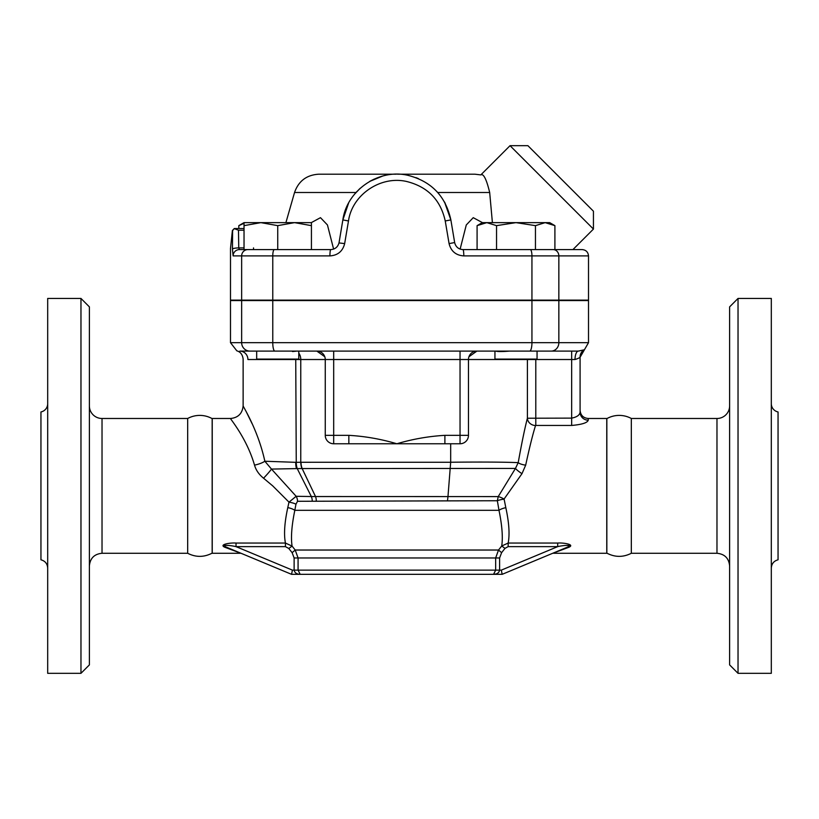<?xml version="1.0" encoding="UTF-8"?>
<svg xmlns="http://www.w3.org/2000/svg" width="819" height="819" viewBox="0 0 819 819"><rect width="100%" height="100%" fill="white"/><g stroke="black" fill="none" stroke-linecap="round" stroke-linejoin="round"><path stroke-width="1.23" d="M187.674 418.489A25.276 25.276 0 0 1 212.152 418.632L212.152 553.132C204.013 557.381 195.854 557.432 187.674 553.275L187.674 418.489L102.027 418.489L102.027 553.275C94.349 554.023 90.141 558.23 89.384 565.909M80.968 298.444L89.384 306.869L89.384 664.895L80.968 673.32L80.968 298.444L47.686 298.444L47.686 673.32L80.968 673.32M89.384 405.855A12.633 12.633 0 0 0 102.027 418.489M47.686 403.706A8.425 8.425 0 0 1 40.95 411.957L40.95 559.807C45.147 560.964 47.389 563.718 47.686 568.058M716.973 553.275L631.326 553.275C623.146 557.432 614.987 557.381 606.848 553.132L606.848 418.632A25.276 25.276 0 0 1 631.326 418.489L716.973 418.489L716.973 553.275C724.651 554.023 728.859 558.23 729.616 565.909M631.326 553.275L631.326 418.489M249.938 351.095L529.688 351.095L256.675 351.095L256.675 359.101L298.792 359.101L298.792 351.095L249.938 351.095A8.425 8.292 -90 0 1 241.646 342.67L230.487 342.67L230.487 300.553L588.513 300.553L588.513 342.67L580.087 357.268L580.087 412.223C579.647 415.161 576.842 417.127 571.662 418.12L527.395 418.233C524.846 427.979 521.785 442.782 518.202 462.643L515.468 468.417L498.228 496.59L497.348 500.737L498.986 510.319C502.108 525.501 503.02 537.387 501.719 545.997L498.515 550.03L495.659 557.974L495.659 570.126L493.56 574.334L300.174 574.334L298.075 570.126L298.075 557.974L295.209 550.03L292.076 546.099C290.776 537.428 291.697 525.501 294.82 510.319A8.425 2.652 12.6 0 0 287.786 507.606C284.531 522.512 283.743 534.326 285.432 543.058L236.026 543.058C230.559 542.577 218.274 544.502 224.928 547.297L241.8 553.603M738.032 298.444L729.616 306.869L729.616 664.895L738.032 673.32L738.032 298.444L771.314 298.444L771.314 673.32L738.032 673.32M729.616 405.855A12.633 12.633 0 0 1 716.973 418.489M771.314 403.706A8.425 8.425 0 0 0 778.05 411.957L778.05 559.807C773.853 560.964 771.611 563.718 771.314 568.058M292.485 351.525L295.925 351.197M277.733 351.095L239.824 351.095C235.811 350.798 235.811 350.798 239.824 351.095C235.811 350.798 235.811 350.798 239.824 351.095A8.425 8.088 -90 0 1 247.911 359.521A8.425 8.088 90 0 0 239.824 351.095M494.942 359.101L537.059 359.101L537.059 351.095L494.942 351.095L494.942 359.101M298.792 353.163A8.425 5.733 -90 0 1 300.768 359.521L325.256 359.521A8.425 8.425 0 0 0 316.84 351.095L324.785 356.726M588.513 342.67L531.941 342.67A8.425 2.252 90 0 1 529.688 351.095L578.409 351.095M244.031 223.321L238.82 225.645L238.82 228.532M311.425 225.645L294.574 222.635L311.425 222.635L311.425 249.59L277.733 249.59L277.733 225.645L260.882 222.635L294.574 222.635L277.733 225.645M260.882 222.635L244.031 225.645L244.031 222.635L260.882 222.635M477.088 225.645L482.299 222.635L486.814 222.635L477.088 225.645L477.088 249.59M554.903 225.645L545.178 222.635L549.692 222.635L554.903 225.645L554.903 249.59M516.001 222.635L496.539 225.645L486.814 222.635L545.178 222.635L535.452 225.645L516.001 222.635M277.733 249.59L244.031 249.59L244.031 225.645M496.539 249.59L496.539 225.645M274.324 249.59A6.317 1.556 90 0 0 272.768 255.907L329.924 255.907C337.807 255.364 342.721 251.259 344.656 243.601L348.484 220.956C352.139 194.768 380.507 175.491 406.572 181.47C427.682 186.722 440.581 199.887 445.239 220.956L449.078 243.601C450.993 251.238 455.896 255.344 463.8 255.907L588.513 255.907C588.134 252.068 586.025 249.969 582.196 249.59L462.96 249.59C458.507 249.263 455.733 246.918 454.658 242.557L450.87 219.922C445.659 196.099 431.275 181.224 407.698 175.276C378.603 168.519 346.939 190.315 342.854 219.922L339.076 242.557C337.981 246.928 335.217 249.273 330.763 249.59L282.606 249.59M535.452 249.59L535.452 225.645M495.649 351.095C497.798 351.699 502.405 351.699 509.469 351.095L494.942 351.095M325.256 435.339A8.425 8.425 0 0 0 333.681 443.765L333.681 435.339L325.256 435.339L325.256 359.521L333.681 359.521L333.681 351.095L274.836 351.095A8.425 2.068 -90 0 1 272.768 342.67L241.646 342.67L241.646 300.553M329.924 255.907A6.317 0.839 -90 0 1 330.763 249.59L311.425 249.59M344.656 243.601L339.005 242.926L342.854 219.922L348.587 203.112L342.885 219.789M244.031 249.59L239.404 249.59A6.317 6.296 90 0 0 233.118 255.907L272.768 255.907L272.768 300.133L588.513 300.133L588.513 255.907M239.404 249.59L238.749 247.901A6.317 1.239 179.2 0 0 232.442 249.14L233.118 255.907M244.031 247.901L238.749 247.922L238.493 230.221L234.152 228.603L232.596 230.63L232.442 249.14M462.96 249.59A6.317 0.839 -90 0 1 463.8 255.907C455.917 255.364 451.013 251.259 449.078 243.601L454.658 242.557M558.845 300.133L558.845 255.907A6.317 5.723 -90 0 0 553.122 249.59L539.086 249.59M356.347 192.117L356.961 191.462M445.024 202.897L450.87 219.922L444.512 201.976M316.636 249.59L330.763 249.59M232.432 247.901C229.852 248.577 229.852 248.577 232.432 247.901L232.596 230.589M234.152 228.603A2.109 2.109 -90 0 1 234.715 228.532L234.715 228.583M244.031 228.532L234.715 228.532A2.109 2.109 0 0 0 234.295 228.573M253.521 247.901L253.521 249.59M436.711 191.39L437.919 192.721M415.96 177.631L418.366 178.593M360.309 188.186L354.535 194.216L359.531 188.902M369.717 181.398L382.524 176.105M458.22 248.126L459.377 248.781M374.293 179.064L370.362 181.04M232.514 247.522C230.088 247.747 230.088 247.747 232.514 247.522M510.042 145.68L593.437 229.074L593.437 211.21L527.907 145.68L510.042 145.68L480.825 174.897L474.897 174.191L397.42 174.191M492.403 222.635L489.68 192.496C486.476 179.207 483.527 173.341 480.825 174.897M460.135 249.099L466.277 224.969L473.239 217.67L482.432 222.635M311.302 222.635L320.485 217.67L327.446 224.959L333.599 249.078L327.446 224.969L320.485 217.67L311.302 222.635M396.324 174.191L318.837 174.191C306.675 174.908 298.577 181.009 294.543 192.496L355.999 192.496M234.5 228.532L232.412 230.426L230.497 248.382L230.487 300.133L272.768 300.133M468.468 435.339L444.891 435.339L444.891 443.765L460.043 443.765A8.425 8.425 0 0 0 468.468 435.339L468.468 359.521A8.425 8.425 0 0 1 476.893 351.095L468.939 356.756M247.911 359.521C241.544 358.927 241.544 358.927 247.911 359.521L300.768 359.521L300.768 462.274L296.253 462.336A12.633 7.248 89.8 0 0 297.205 468.57L515.468 468.417A8.17 1.239 -146.2 0 0 521.979 473.679L525.675 465.161C529.514 447.44 532.8 434.244 535.534 425.552L535.534 425.552A8.17 7.289 -169.7 0 1 527.395 418.233L527.395 359.521A8.425 8.395 90 0 1 527.405 359.101M575.02 359.521A8.425 3.358 90 0 1 578.388 351.095L584.08 349.836A8.425 8.415 180 0 0 580.087 356.992L580.087 356.992C579.934 357.657 578.245 358.497 575.02 359.521L571.662 359.521L571.662 351.095M535.79 359.101L535.79 425.45L571.662 425.45C581.869 424.559 587.397 422.809 588.257 420.188A8.17 7.965 180 0 1 580.087 412.223L580.087 356.992M444.891 443.765L348.843 443.765L348.843 435.339L333.681 435.339L333.681 359.521L571.662 359.521L571.662 425.45M333.681 443.765L348.843 443.765M450.675 443.765L450.675 462.264L300.768 462.274A12.633 8.61 -91.1 0 0 301.986 468.591M525.675 465.161A8.17 2.488 -171.9 0 1 518.202 462.643C504.269 462.049 481.767 461.906 450.675 462.233M496.13 573.945L493.652 574.334M569.379 545.618L566.4 545.362M551.934 553.593L568.795 547.297A4.208 2.733 67.4 0 0 567.178 547.246L502.16 574.334L567.178 547.246C573.884 544.359 562.817 545.372 557.708 546.631L501.32 570.126L502.16 574.334L493.56 574.334C496.99 574.252 499.006 572.85 499.61 570.126L499.61 557.974L501.597 552.682L504.995 548.372L508.169 546.631L557.708 546.631L557.708 543.058L508.169 543.058L508.169 546.631M568.795 547.297C575.47 544.502 563.134 542.577 557.708 543.058M254.514 465.131A12.633 3.808 167.2 0 0 264.854 461.24C257.872 429.289 242.741 406.101 243.13 405.866C242.363 413.523 238.155 417.741 230.497 418.499C230.057 418.704 246.795 438.226 254.514 465.131C255.937 470.126 258.958 474.488 263.554 478.214L272.727 485.892L288.994 502.149A8.425 2.007 9.6 0 1 295.956 504.187L294.82 510.319L498.986 510.319A8.17 2.59 167.4 0 1 505.814 507.678C509.06 522.594 509.848 534.387 508.169 543.058L501.719 545.997L504.995 548.372M292.127 552.682L294.123 557.974L294.123 570.126L292.403 570.126L291.564 574.334L226.556 547.246C219.861 544.359 230.866 545.362 236.026 546.631L285.432 546.631L288.8 548.484L292.127 552.682L295.209 550.03L498.515 550.03L501.597 552.682M501.32 570.126L294.123 570.126C294.727 572.87 296.744 574.273 300.174 574.334L493.56 574.334M588.257 420.188L588.257 418.489L606.766 418.489L606.766 553.275L553.552 553.275M505.814 507.678L504.094 499.017L521.979 473.679M450.675 462.264L447.973 496.57L498.228 496.59A8.17 1.403 -151.2 0 1 504.094 499.017L504.248 500.184M300.133 574.334L291.564 574.334L226.556 547.246A4.208 2.733 -67.4 0 0 224.928 547.297M292.403 570.126L236.026 546.631L236.026 543.058M285.432 546.631L285.432 543.058L292.076 546.099L288.8 548.484M297.788 573.996L296.427 573.443M240.182 553.275L212.234 553.275L212.234 418.489L230.497 418.489M295.956 504.187L297.532 501.289A8.425 6.849 88.4 0 0 296.15 496.294L288.994 502.149L287.786 507.606M246.161 411.547L252.088 423.648M263.554 478.214A12.633 0.993 133.4 0 0 271.488 469.082L264.854 461.24L295.741 462.325A12.633 7.095 -87.6 0 0 296.498 468.601L297.205 468.57L311.333 496.539L296.15 496.294L271.488 469.082L296.498 468.601M297.532 501.289L497.348 500.737A8.17 1.587 172.1 0 1 504.074 499.129M447.491 500.767L447.973 496.57L311.333 496.539A8.425 5.835 -91.7 0 1 312.223 500.829M301.013 462.274A12.633 8.579 90 0 0 302.17 468.601L315.54 496.57A8.425 5.559 -90 0 1 316.277 500.767M296.253 462.336L295.741 359.521A8.425 4.73 -90 0 0 295.741 359.101M247.87 249.59A6.317 6.224 90 0 0 241.646 255.907L241.646 300.133M348.484 220.956L342.854 219.922M445.239 220.956L450.87 219.922M531.941 300.133L531.941 255.907A6.317 1.689 -90 0 0 530.251 249.59M238.493 230.221L244.031 230.221M437.725 192.496L489.68 192.496M476.893 351.095A8.425 8.425 0 0 0 468.468 359.521M460.043 351.095L460.043 443.765M558.845 300.553L558.845 342.67A8.425 7.637 90 0 1 551.218 351.095M444.891 435.339C428.654 436.281 412.643 439.086 396.867 443.765C381.081 439.086 365.069 436.271 348.843 435.339M294.123 557.974L499.61 557.974M531.941 300.553L531.941 342.67L272.768 342.67L272.768 300.553M187.674 553.275L102.027 553.275M244.031 222.635L238.82 225.645M593.437 229.074L572.921 249.59M294.543 192.496L285.903 222.635M236.814 350.829C240.397 351.812 242.506 354.535 243.13 358.988L243.13 405.866M588.257 418.489C583.292 418.007 580.569 415.284 580.087 410.319M230.487 342.67L236.834 350.839"/></g></svg>
